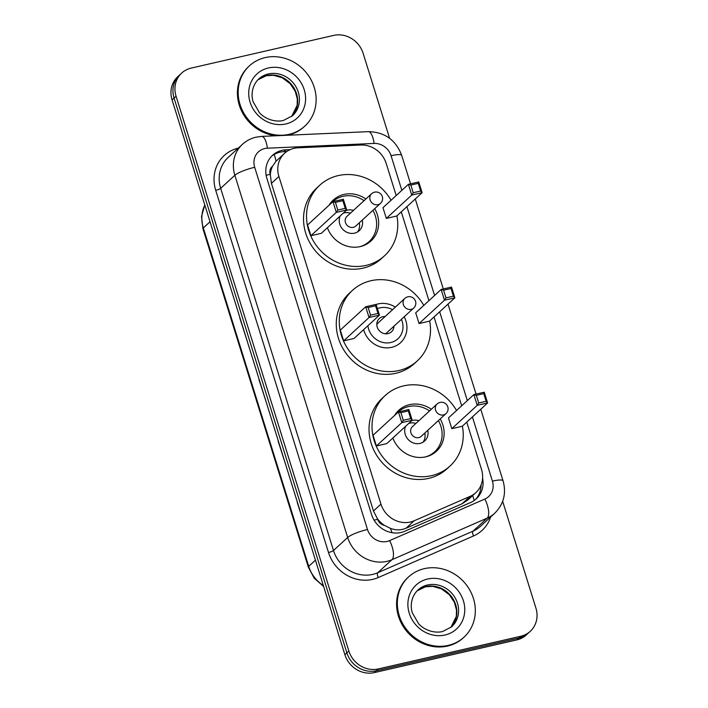 <?xml version="1.0" encoding="UTF-8"?>
<svg xmlns="http://www.w3.org/2000/svg" width="708" height="708" viewBox="0 0 708 708"><rect width="100%" height="100%" fill="white"/><g stroke="black" fill="none" stroke-linecap="round" stroke-linejoin="round"><path stroke-width="1.06" d="M396.197 195.532L386.205 163.459A24.559 22.364 47.4 0 0 360.744 145.016L297.988 147.813A24.559 22.364 47.4 0 0 294.006 148.353A24.559 22.364 47.4 0 0 284.563 153.282A24.559 22.364 47.4 0 0 278.908 176.478L380.957 504.114A24.559 22.364 47.4 0 0 414.153 520.787L470.165 496.343A24.559 22.364 47.4 0 0 475.856 492.644A24.559 22.364 47.4 0 0 481.511 469.448L466.758 422.101M384.4 525.336A24.559 22.364 -132.6 0 1 377.541 518.902L377.665 519.309A8.186 7.452 47.4 0 0 384.4 525.336L390.338 528.318C395.71 530.372 400.949 530.345 406.056 528.23L462.076 503.777L467.9 499.954L475.856 492.644M284.563 153.282L275.996 161.22L272.553 166.23A8.186 7.452 47.4 0 0 270.226 174.336A24.559 4.673 162.7 0 0 266.155 175.345M270.226 174.336L270.35 174.734A24.559 22.364 -132.6 0 1 272.553 166.23M270.35 174.734L271.421 183.363L373.47 510.999L377.541 518.902M461.678 405.79L434.022 316.972M428.942 300.661L401.277 211.842M290.174 149.618L285.988 149.813A24.559 22.364 47.4 0 0 282.014 150.344A24.559 22.364 47.4 0 0 272.571 155.282A24.559 22.364 47.4 0 0 266.916 178.478L371.594 514.574A24.559 22.364 47.4 0 0 404.799 531.248L470.608 502.521A24.559 22.364 47.4 0 0 476.298 498.821A24.559 22.364 47.4 0 0 482.59 478.13M271.606 156.229A24.559 22.364 -132.6 0 1 280.023 152.176A24.559 22.364 -132.6 0 1 283.996 151.636L286.784 151.512M502.662 501.326L535.921 608.11A24.559 22.364 -132.6 0 1 530.265 631.306A24.559 22.364 -132.6 0 1 520.822 636.244L378.302 668.936A24.559 22.364 -132.6 0 1 348.858 651.024L176.062 96.226A24.559 22.364 -132.6 0 1 181.717 73.03A24.559 22.364 -132.6 0 1 191.16 68.101L333.68 35.4A24.559 22.364 -132.6 0 1 363.124 53.312L389.595 138.308M530.265 631.306L526.283 634.97A24.559 22.364 -132.6 0 1 516.84 639.899L374.32 672.6A24.559 22.364 -132.6 0 1 344.876 654.688L172.079 99.89L174.071 98.058A24.559 22.364 -132.6 0 1 179.726 74.862A24.559 22.364 -132.6 0 0 174.071 98.058L346.867 652.856L174.071 98.058L176.062 96.226M374.32 672.6L376.311 670.768A24.559 22.364 -132.6 0 1 346.867 652.856A24.559 22.364 -132.6 0 0 376.311 670.768L518.831 638.067L376.311 670.768L378.302 668.936M528.274 633.138A24.559 22.364 -132.6 0 1 518.831 638.067A24.559 22.364 -132.6 0 0 528.274 633.138M481.086 485.007A24.559 22.364 -132.6 0 1 475.272 499.706M297.227 502.397L297.395 502.238A6.549 1.248 162.7 0 0 297.227 502.397L304.564 525.256M278.102 441.004L278.271 440.854A6.549 1.248 162.7 0 0 278.102 441.004L285.439 463.873M220.746 256.845L220.914 256.685A6.549 1.248 162.7 0 0 220.746 256.845L228.082 279.704M240.039 318.087A6.549 1.248 162.7 0 0 239.862 318.228L247.198 341.097M259.155 379.47A6.549 1.248 162.7 0 0 258.986 379.621L266.323 402.48M172.079 99.89A24.559 22.364 -132.6 0 1 177.735 76.694L181.717 73.03M289.103 134.325A40.931 37.276 -132.6 0 1 243.924 113.315A40.931 37.276 -132.6 0 1 249.464 65.809A40.931 37.276 -132.6 0 1 265.199 57.587A40.931 37.276 -132.6 0 1 310.378 78.597A40.931 37.276 -132.6 0 1 304.838 126.095A40.931 37.276 -132.6 0 1 289.103 134.325M304.838 126.095L304.095 126.785A40.931 37.276 -132.6 0 1 288.351 135.007A40.931 37.276 -132.6 0 1 287.085 135.272M276.262 135.759A40.931 37.276 -132.6 0 1 240.384 108.253A40.931 37.276 -132.6 0 1 248.712 66.499L249.464 65.809M376.134 304.475A23.169 21.098 -132.6 0 1 378.116 303.918A23.169 21.098 -132.6 0 1 395.356 307.122M404.215 316.768A23.169 21.098 -132.6 0 1 400.56 342.69A23.169 21.098 -132.6 0 1 391.648 347.345A23.169 21.098 -132.6 0 1 363.638 329.645M429.65 320.99A47.887 43.613 -132.6 0 1 417.278 360.903A47.887 43.613 -132.6 0 1 398.861 370.523A47.887 43.613 -132.6 0 1 346.008 345.946A47.887 43.613 -132.6 0 1 352.487 290.36A47.887 43.613 -132.6 0 1 370.904 280.74A47.887 43.613 -132.6 0 1 423.8 305.387M417.278 360.903L414.295 363.647A47.887 43.613 -132.6 0 1 395.878 373.266A47.887 43.613 -132.6 0 1 343.017 348.69A47.887 43.613 -132.6 0 1 349.495 293.103L352.487 290.36M343.654 340.849L354.044 338.459L379.444 315.131L369.054 317.511L343.654 340.849L340.3 330.105L365.709 306.768L376.098 304.387L379.444 315.131L377.984 313.476L375.594 305.803L368.169 307.502L370.558 315.175L377.984 313.476M419.065 323.547L429.464 321.158L454.863 297.82L444.474 300.21L419.065 323.547L415.72 312.803L441.128 289.466L451.518 287.076L454.863 297.82L453.403 296.174L451.014 288.501L443.589 290.2L445.978 297.873L453.403 296.174M370.558 315.175L369.054 317.511L365.709 306.768L368.169 307.502M445.978 297.873L444.474 300.21L441.128 289.466L443.589 290.2M451.518 287.076L451.014 288.501M376.098 304.387L375.594 305.803M377.426 308.644A18.505 16.85 -132.6 0 1 379.984 307.83A18.505 16.85 -132.6 0 1 392.559 309.688M401.418 319.335A18.505 16.85 -132.6 0 1 390.781 342.513A18.505 16.85 -132.6 0 1 367.894 325.742M393.958 326.193A9.009 8.204 -132.6 0 1 391.471 331.804A9.009 8.204 -132.6 0 1 388.011 333.618A9.009 8.204 -132.6 0 1 378.072 328.99A9.009 8.204 -132.6 0 1 379.293 318.538A9.009 8.204 -132.6 0 1 382.754 316.733A9.009 8.204 -132.6 0 1 385.099 316.547M404.861 298.387A6.549 5.965 47.4 0 0 403.356 304.573A6.549 5.965 47.4 0 0 411.206 309.352A6.549 5.965 47.4 0 0 413.72 308.033A6.549 6.549 0 0 0 415.543 301.263A6.549 6.549 0 0 0 404.861 298.387L377.966 323.096A6.549 5.965 47.4 0 0 376.806 324.609M385.223 333.769A6.549 5.965 47.4 0 0 386.825 332.742L413.72 308.033M396.905 215.86A47.887 43.613 -132.6 0 1 384.541 255.774A47.887 43.613 -132.6 0 1 366.125 265.394A47.887 43.613 -132.6 0 1 313.263 240.817A47.887 43.613 -132.6 0 1 319.742 185.231A47.887 43.613 -132.6 0 1 338.159 175.611A47.887 43.613 -132.6 0 1 391.055 200.258M384.541 255.774L381.55 258.517A47.887 43.613 -132.6 0 1 363.133 268.137A47.887 43.613 -132.6 0 1 310.272 243.561A47.887 43.613 -132.6 0 1 316.75 187.983L319.742 185.231M329.078 205.205A27.833 25.346 -132.6 0 1 333.309 200.001A27.833 25.346 -132.6 0 1 344.017 194.417A27.833 25.346 -132.6 0 1 365.85 199.01M374.718 208.656A27.833 25.346 -132.6 0 1 370.965 241.003A27.833 25.346 -132.6 0 1 360.266 246.596A27.833 25.346 -132.6 0 1 327.397 227.737M310.909 235.72L321.299 233.33L346.708 210.002L336.309 212.382L310.909 235.72L307.564 224.976L332.964 201.638L343.353 199.258L346.708 210.002L345.239 208.347L342.849 200.674L335.424 202.373L337.813 210.055L345.239 208.347M386.329 218.418L396.719 216.029L422.118 192.7L411.729 195.081L386.329 218.418L382.984 207.674L408.383 184.337L418.773 181.956L422.118 192.7L420.658 191.045L418.269 183.372L410.844 185.071L413.233 192.744L420.658 191.045M337.813 210.055L336.309 212.382L332.964 201.638L335.424 202.373M413.233 192.744L411.729 195.081L408.383 184.337L410.844 185.071M418.773 181.956L418.269 183.372M343.353 199.258L342.849 200.674M330.804 203.63A27.019 24.603 -132.6 0 1 332.618 201.753A27.019 24.603 -132.6 0 1 343.008 196.328A27.019 24.603 -132.6 0 1 364.045 200.674M340.132 216.029A12.284 11.186 47.4 0 0 342.256 228.746A12.284 11.186 47.4 0 0 354.478 233.162A12.284 11.186 47.4 0 0 359.204 230.693A12.284 11.186 47.4 0 0 362.292 220.073M353.434 210.426A12.284 11.186 47.4 0 0 347.309 210.134A12.284 11.186 47.4 0 0 346.212 210.453M372.904 210.32A27.019 24.603 -132.6 0 1 369.169 241.543A27.019 24.603 -132.6 0 1 360.053 246.641M371.62 193.718L346.964 216.365A6.549 5.965 47.4 0 0 346.079 223.967A6.549 5.965 47.4 0 0 353.301 227.33A6.549 5.965 47.4 0 0 355.823 226.011L380.479 203.364A6.549 6.549 0 0 0 382.302 196.594A6.549 6.549 0 0 0 371.62 193.718A6.549 5.965 47.4 0 0 370.107 199.904A6.549 5.965 47.4 0 0 377.957 204.683A6.549 5.965 47.4 0 0 380.479 203.364M350.442 213.17A12.284 11.186 47.4 0 0 344.318 212.887A12.284 11.186 47.4 0 0 343.221 213.197M357.567 231.914A12.284 11.186 47.4 0 0 359.301 222.816M448.279 645.377A40.931 37.276 -132.6 0 1 403.1 624.376A40.931 37.276 -132.6 0 1 408.64 576.87A40.931 37.276 -132.6 0 1 424.375 568.648A40.931 37.276 -132.6 0 1 469.554 589.649A40.931 37.276 -132.6 0 1 464.014 637.156A40.931 37.276 -132.6 0 1 448.279 645.377M464.014 637.156L463.271 637.846A40.931 37.276 -132.6 0 1 447.536 646.068A40.931 37.276 -132.6 0 1 402.348 625.058A40.931 37.276 -132.6 0 1 407.888 577.551L408.64 576.87M462.386 426.119A47.887 43.613 -132.6 0 1 450.022 466.032A47.887 43.613 -132.6 0 1 431.606 475.652A47.887 43.613 -132.6 0 1 378.745 451.067A47.887 43.613 -132.6 0 1 385.232 395.489A47.887 43.613 -132.6 0 1 403.649 385.869A47.887 43.613 -132.6 0 1 456.545 410.507M450.022 466.032L447.04 468.776A47.887 43.613 -132.6 0 1 428.623 478.396A47.887 43.613 -132.6 0 1 375.762 453.819A47.887 43.613 -132.6 0 1 382.24 398.232L385.232 395.489M394.568 415.463A27.833 25.346 -132.6 0 1 398.799 410.259A27.833 25.346 -132.6 0 1 409.498 404.666A27.833 25.346 -132.6 0 1 431.34 409.268M440.199 418.915A27.833 25.346 -132.6 0 1 436.455 451.262A27.833 25.346 -132.6 0 1 425.756 456.846A27.833 25.346 -132.6 0 1 392.878 437.995M376.391 445.978L386.789 443.589L412.189 420.251L401.799 422.641L376.391 445.978L373.045 435.234L398.454 411.897L408.843 409.516L412.189 420.251L410.728 418.605L408.339 410.932L400.914 412.631L403.303 420.304L410.728 418.605M451.81 428.667L462.209 426.287L487.608 402.949L477.219 405.339L451.81 428.667L448.465 417.932L473.873 394.595L484.263 392.205L487.608 402.949L486.148 401.303L483.759 393.63L476.334 395.329L478.723 403.002L486.148 401.303M403.303 420.304L401.799 422.641L398.454 411.897L400.914 412.631M478.723 403.002L477.219 405.339L473.873 394.595L476.334 395.329M484.263 392.205L483.759 393.63M408.843 409.516L408.339 410.932M396.285 413.879A27.019 24.603 -132.6 0 1 398.108 412.012A27.019 24.603 -132.6 0 1 408.498 406.578A27.019 24.603 -132.6 0 1 429.526 410.932M405.622 426.287A12.284 11.186 47.4 0 0 407.737 439.004A12.284 11.186 47.4 0 0 419.968 443.412A12.284 11.186 47.4 0 0 424.685 440.942A12.284 11.186 47.4 0 0 427.782 430.331M418.915 420.685A12.284 11.186 47.4 0 0 412.799 420.393A12.284 11.186 47.4 0 0 411.702 420.702M438.394 420.579A27.019 24.603 -132.6 0 1 434.659 451.801A27.019 24.603 -132.6 0 1 425.535 456.899M437.11 403.976L412.445 426.623A6.549 5.965 47.4 0 0 411.56 434.225A6.549 5.965 47.4 0 0 418.791 437.588A6.549 5.965 47.4 0 0 421.313 436.27L445.969 413.622A6.549 6.549 0 0 0 447.792 406.852A6.549 6.549 0 0 0 437.11 403.976A6.549 5.965 47.4 0 0 435.597 410.162A6.549 5.965 47.4 0 0 443.447 414.932A6.549 5.965 47.4 0 0 445.969 413.622M415.932 423.428A12.284 11.186 47.4 0 0 409.808 423.136A12.284 11.186 47.4 0 0 408.711 423.455M423.057 442.173A12.284 11.186 47.4 0 0 424.791 433.075M392.011 532.69A24.559 9.682 -113.6 0 0 390.338 528.318M275.996 161.22A24.559 8.062 -92.6 0 0 274.182 154.468M474.227 500.494A24.559 9.682 -113.6 0 0 472.643 495.591M377.665 519.309A24.559 4.673 162.7 0 0 374.107 520.185M271.421 183.363L278.908 176.478M462.076 503.777L470.165 496.343M406.056 528.23L414.153 520.787M373.47 510.999L380.957 504.114M401.843 190.346L391.064 155.725A16.372 14.912 47.4 0 0 374.089 143.432L267.403 148.193A16.372 14.912 47.4 0 0 264.757 148.547A16.372 14.912 47.4 0 0 254.685 167.3L367.496 529.495A16.372 14.912 47.4 0 0 387.126 541.434A16.372 14.912 47.4 0 0 389.63 540.611L484.856 499.043A16.372 14.912 47.4 0 0 492.414 481.121L472.413 416.906M484.856 499.043A16.372 6.452 -113.6 0 1 487.157 518.141L391.931 559.709A32.745 29.825 -132.6 0 1 386.922 561.356A32.745 29.825 -132.6 0 1 347.672 537.478L234.861 175.283A32.745 29.825 -132.6 0 1 242.401 144.352L228.206 157.397A32.745 29.825 47.4 0 0 220.666 188.319L333.477 550.514A32.745 29.825 47.4 0 0 372.727 574.4A32.745 29.825 47.4 0 0 377.736 572.745L472.962 531.186A32.745 29.825 47.4 0 0 480.537 526.256L494.742 513.212A32.745 29.825 -132.6 0 1 487.157 518.141L472.962 531.186A4.098 1.611 66.4 0 0 473.537 535.956L378.311 577.524A36.843 33.55 -132.6 0 1 328.512 552.514L215.71 190.319A4.098 0.779 162.7 0 0 220.666 188.319L234.861 175.283A16.372 3.115 -17.3 0 1 254.685 167.3M378.311 577.524A4.098 1.611 66.4 0 1 377.736 572.745L391.931 559.709A16.372 6.452 -113.6 0 0 389.63 540.611M215.71 190.319A36.843 33.55 -132.6 0 1 238.277 148.14M490.617 516.999A36.843 33.55 -132.6 0 1 473.537 535.956M348.858 651.024L344.876 654.688M520.822 636.244L516.84 639.899M367.496 529.495A16.372 3.115 -17.3 0 0 347.672 537.478L333.477 550.514A4.098 0.779 162.7 0 1 328.512 552.514M467.333 400.595L439.668 311.786M434.588 295.466L406.923 206.656M492.414 481.121A16.372 3.115 -17.3 0 1 503.061 480.82L480.767 409.233M391.064 155.725A16.372 3.115 -17.3 0 1 401.719 155.433C395.834 139.972 384.718 132.042 368.381 131.644L261.695 136.405A16.372 5.372 -92.6 0 1 267.403 148.193M374.089 143.432A16.372 5.372 -92.6 0 0 368.381 131.644M283.996 151.636L285.988 149.813M323.644 586.516L314.193 578.179L308.325 567.081A8.186 1.558 -17.3 0 1 308.715 566.347A32.745 29.825 47.4 0 0 323.335 585.534M204.833 205.063A32.745 29.825 47.4 0 0 203.32 227.941A8.186 1.558 162.7 0 0 202.922 228.675L201.523 216.471L204.798 204.939M210.037 221.772L203.32 227.941L308.715 566.347L315.441 560.178M258.774 78.951A24.948 22.727 -132.6 0 1 268.367 73.942A24.948 22.727 -132.6 0 1 295.917 86.748A24.948 22.727 -132.6 0 1 292.537 115.705L283.28 120.528C272.846 122.803 262.907 117.077 259.261 112.413L253.207 101.89C251.013 95.607 251.606 85.836 258.774 78.951M285.873 123.944A29.86 27.196 -132.6 0 1 250.074 102.164A29.86 27.196 -132.6 0 1 268.429 67.959A29.86 27.196 -132.6 0 1 304.228 89.739A29.86 27.196 -132.6 0 1 285.873 123.944M266.624 75.535A24.948 22.727 -132.6 0 1 293.838 87.783A24.948 22.727 -132.6 0 1 291.652 116.466L297.156 105.262L297.307 98.987L295.183 91.217L290.183 83.703L282.288 77.809L273.527 75.278L266.296 75.721L257.933 79.774A24.948 22.727 -132.6 0 1 266.624 75.535M417.95 590.012A24.948 22.727 -132.6 0 1 427.552 584.994A24.948 22.727 -132.6 0 1 455.094 597.8A24.948 22.727 -132.6 0 1 451.713 626.766L442.456 631.589C432.03 633.864 422.083 628.138 418.437 623.474L412.383 612.942C410.197 606.668 410.782 596.897 417.95 590.012M445.049 635.005A29.86 27.196 -132.6 0 1 409.251 613.225A29.86 27.196 -132.6 0 1 427.605 579.02A29.86 27.196 -132.6 0 1 463.404 600.8A29.86 27.196 -132.6 0 1 445.049 635.005M450.819 627.536L456.341 616.323L456.483 610.048L454.359 602.278L449.359 594.755L441.465 588.87L432.703 586.33L425.473 586.782L417.109 590.835A24.948 22.727 -132.6 0 1 425.809 586.596A24.948 22.727 -132.6 0 1 453.014 598.844A24.948 22.727 -132.6 0 1 450.828 627.527M261.695 136.405L256.11 137.166C250.906 138.379 246.331 140.777 242.401 144.352M494.742 513.212C503.733 504.176 506.512 493.379 503.061 480.82M476.05 394.091L448.022 304.113M443.305 288.961L415.277 198.983M410.56 183.841L401.719 155.433M308.325 567.081L202.922 228.675M332.618 201.753L329.37 204.736M369.169 241.543L365.921 244.526M398.108 412.012L394.86 414.994M434.659 451.801L431.411 454.784"/></g></svg>
